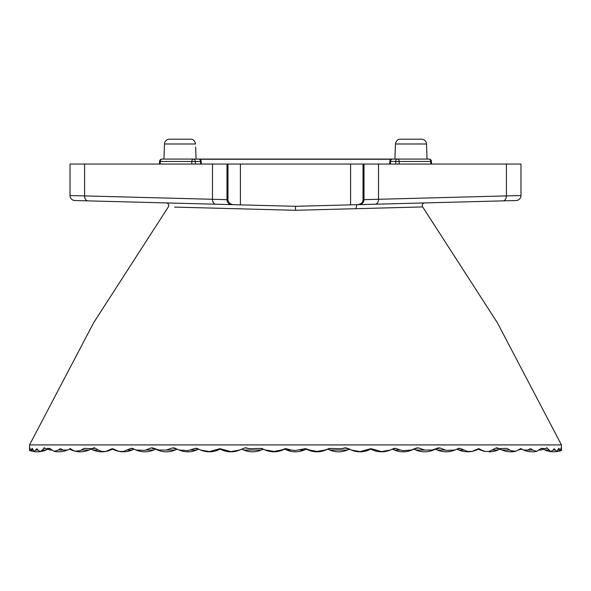 <?xml version="1.0" encoding="UTF-8"?>
<svg xmlns="http://www.w3.org/2000/svg" width="591" height="591" viewBox="0 0 591 591"><rect width="100%" height="100%" fill="white"/><g stroke="black" fill="none" stroke-linecap="round" stroke-linejoin="round"><path stroke-width="0.89" d="M395.682 164.047L395.682 161.476A2.482 1.758 -90 0 1 397.433 159.075A2.482 1.758 90 0 1 399.191 161.476L389.809 161.439A2.482 2.482 0 0 1 392.291 159.075L166.765 159.075M164.468 143.99A4.972 4.972 0 0 1 169.44 139.195L190.583 139.195C193.213 139.18 194.867 140.784 195.555 143.99L164.468 143.99L163.943 159.075L162.052 159.075A2.482 1.758 90 0 0 160.294 161.476L160.168 164.047M195.658 147.011L196.079 159.075M390.407 164.047L390.533 161.476A2.482 1.758 -90 0 1 392.291 159.075L428.948 159.075L427.057 159.075L426.532 143.99L395.445 143.99L394.921 159.075M432.036 164.047A4.972 4.972 0 0 1 431.556 164.025L431.43 161.439L399.191 161.476L399.191 164.047M227.971 199.692L227.971 164.047L227.003 164.047L227.003 199.669L227.971 199.692C228.023 202.307 229.751 203.969 233.157 204.671L74.865 200.526A4.972 4.972 0 0 1 70.026 195.555L70.026 164.047L84.587 164.047L84.587 195.902L227.003 199.669A4.972 4.964 -88.5 0 0 231.842 204.634M227.971 164.047L240.389 164.047L240.389 204.863L295.5 206.303L166.426 202.92L295.5 206.303L295.5 210.293L174.559 207.094M503.03 200.866A4.972 3.516 -91.5 0 0 506.413 195.902L520.974 195.555A4.972 4.972 0 0 1 516.135 200.526L350.611 204.863L350.611 164.047L240.389 164.047M350.611 164.047L363.029 164.047L363.029 199.692L506.413 195.902L506.413 164.047L378.521 164.047L378.521 199.248A4.972 3.516 -91.5 0 1 375.137 204.22M359.158 204.634A4.972 4.964 -91.5 0 0 363.997 199.669L363.997 164.047L363.029 164.047M363.997 164.047L378.521 164.047M506.413 164.047L520.974 164.047L520.974 195.555M215.863 204.22A4.972 3.516 -88.5 0 1 212.479 199.248L212.479 164.047L84.587 164.047M212.479 164.047L227.003 164.047M191.809 164.047L191.809 161.476A2.482 1.758 90 0 1 193.567 159.075A2.482 1.758 90 0 1 195.318 161.476L159.57 161.439A2.482 2.482 0 0 1 162.052 159.075L198.709 159.075A2.482 2.482 0 0 1 201.191 161.439L201.324 164.047M240.389 204.863L233.157 204.671M424.427 202.927L295.5 206.303M421.826 202.994L356.905 204.693L355.922 208.697L422.668 206.924L295.5 210.293M166.426 202.92C168.62 203.518 169.255 204.848 168.332 206.924L93.629 322.76L29.557 444.912L561.45 444.912L497.371 322.76L422.668 206.924C421.745 204.848 422.38 203.518 424.574 202.92M29.55 444.912L29.55 450.453A22.266 22.266 0 0 0 30.695 450.837M29.801 447.889L29.55 450.453M32.054 448.362L30.717 450.844L29.882 447.904M36.679 448.857L34.241 451.605L32.306 448.414M44.081 448.141L45.596 448.672L43.889 448.052L42.367 450.039L40.225 451.59L37.839 450.039L37.144 448.865M43.889 448.052L44.251 447.742L45.603 448.68L49.836 448.362M49.755 448.37L48.831 448.791M59.861 448.842L60.88 448.776L59.861 448.842L58.435 450.039L54.217 451.339L49.651 448.392M70.418 448.628L67.418 450.039L63.001 450.039L60.88 448.776M83.538 448.65L84.934 448.443L83.538 448.65L80.25 450.66L75.301 451.243L69.487 449.16L67.374 450.054A22.266 22.266 0 0 0 67.426 450.039L70.61 448.68M72.575 450.039L70.137 448.621M84.247 448.377L91.745 448.68L94.361 447.742L98.298 450.039L93.075 450.039L91.014 449.16L93.075 450.039L91.014 449.16L88.946 450.039L81.388 450.039M112.423 448.665L113.117 448.857L111.669 448.865L105.819 451.435L101.77 451.406L98.298 450.039M131.734 448.687L133.374 448.865L130.84 448.414L123.297 451.472L118.887 451.361L113.117 448.857M133.359 448.865L130.84 448.414L132.111 448.303M154.886 448.865L151.215 447.904L144.825 450.364L136.307 450.039L132.258 448.362M151.215 447.904L152.596 447.889L158.898 450.039L157.649 450.039L153.025 448.074M176.413 448.865L172.705 447.889L166.182 450.039L158.898 450.039M172.705 447.889L174.168 447.904L179.176 450.039L174.552 448.074M196.234 448.665L197.992 448.865L195.296 448.362L187.872 450.652L179.849 450.039M195.296 448.362L196.766 448.333M262.515 448.865L260.092 448.443L249.358 448.68L245.391 447.742L239.569 450.039L230.926 451.605L219.889 448.672L209.399 451.59L200.704 450.039L196.966 448.414M216.276 450.039L218.101 450.039A22.266 22.266 0 0 1 200.888 450.113L198.635 449.16L196.574 450.039L190.597 450.039M245.464 447.756L242.376 448.865M260.092 448.443L261.606 448.429M261.872 448.488L265.278 450.039L261.429 448.406M285.726 448.613L281.36 450.039L273.973 451.428L265.935 450.039M284.47 448.842L286.642 448.776L291.082 450.039L286.798 450.039L284.736 449.16L281.36 450.039M329.394 448.429L325.065 450.039L317.027 451.428L309.64 450.039L305.407 448.613L295.5 450.519L291.082 450.039M345.536 447.756L341.642 448.68L329.128 448.488M345.24 448.052L348.624 448.865L345.166 448.015L346.695 448.052L351.431 450.039L349.311 449.16L347.249 450.039L329.852 450.039L327.791 449.16L325.065 450.039M394.234 448.333L390.296 450.039L381.601 451.59L370.941 448.665L360.074 451.605L351.431 450.039M394.426 450.039L392.365 449.16L394.426 450.039L392.365 449.16L394.426 450.039L392.365 449.16L394.426 450.039L392.365 449.16L390.296 450.039L392.365 449.16L390.296 450.039L392.365 449.16L390.296 450.039L392.365 449.16L390.296 450.039L392.365 449.16L394.426 450.039L392.365 449.16L390.296 450.039L392.365 449.16L390.296 450.039L392.365 449.16L390.296 450.039L392.365 449.16L394.426 450.039A22.266 22.266 0 0 0 411.824 450.039L416.832 447.904L411.151 450.039L403.128 450.652L400.403 450.039L394.426 450.039L392.343 449.153L390.112 450.113A22.266 22.266 0 0 1 372.899 450.039L370.084 448.842M394.034 448.414L395.704 448.362L393.008 448.865L394.81 448.65M400.403 450.039L395.704 448.362M416.832 447.904L418.295 447.889L414.587 448.865M424.818 450.039L415.953 450.039A22.266 22.266 0 0 0 433.351 450.039L438.404 447.889L432.102 450.039L424.818 450.039L418.295 447.889M438.404 447.889L439.785 447.904L436.114 448.865M458.889 448.303L454.693 450.039L446.175 450.364L439.785 447.904M458.742 448.362L460.16 448.414L457.633 448.865M478.577 448.665L472.113 451.361L467.703 451.472L460.16 448.414M477.883 448.857L479.331 448.865L481.392 450.039L477.831 448.887M506.753 448.377L499.255 448.68L496.639 447.742L489.23 451.406L485.181 451.435L481.392 450.039M520.863 448.621L515.699 451.243L510.75 450.66L507.462 448.65M530.12 448.776L531.139 448.842L530.12 448.776L527.999 450.039L523.582 450.039L521.262 448.776M523.574 450.039A22.266 22.266 0 0 0 523.626 450.054L520.39 448.68M541.349 448.392L536.783 451.339L532.565 450.039L531.139 448.842M553.856 448.865L554.321 448.857L553.161 450.039L550.775 451.59L546.749 447.742L545.397 448.68L541.245 448.37M558.694 448.414L556.759 451.605L554.321 448.857M561.118 447.904L560.283 450.844L558.946 448.362M561.45 444.912L561.45 450.453L561.199 447.889M309.64 450.039L308.325 450.039A22.266 22.266 0 0 0 325.722 450.039L329.571 448.406M308.325 450.039L305.022 448.635M411.824 450.039L413.892 449.16L411.824 450.039L413.892 449.16L415.953 450.039L413.892 449.16L415.953 450.039L413.892 449.16L411.151 450.039M445.082 450.039L437.48 450.039L435.412 449.16L432.102 450.039M437.48 450.039L435.412 449.16L437.48 450.039L435.412 449.16L437.48 450.039L435.412 449.16L433.351 450.039L435.412 449.16L437.48 450.039A22.266 22.266 0 0 0 454.878 450.039L454.693 450.039M463.292 450.039L459 450.039L456.939 449.16L454.878 450.039L457.042 449.116M509.612 450.039L502.055 450.039L499.986 449.16L497.925 450.039L492.702 450.039M532.565 450.039L527.999 450.039M542.169 448.791L541.164 448.362M548.633 450.039L545.101 450.039L543.04 449.16L545.101 450.039L543.04 449.16L545.101 450.039L543.04 449.16L545.101 450.039L543.04 449.16L540.979 450.039L543.04 449.16L540.979 450.039L543.04 449.16L540.979 450.039L543.04 449.16L540.979 450.039L539.177 450.039M545.404 448.672L547.111 448.052M554.971 450.039L553.161 450.039M374.724 450.039L372.899 450.039L370.838 449.16L372.899 450.039L370.838 449.16L372.899 450.039L370.838 449.16L372.899 450.039L370.838 449.16L372.899 450.039L370.838 449.16L367.27 450.039M265.278 450.039L263.209 449.16L265.278 450.039L263.209 449.16L265.278 450.039L263.209 449.16L265.278 450.039L263.209 449.16L261.148 450.039L243.751 450.039A22.266 22.266 0 0 0 261.148 450.039L263.209 449.16L265.278 450.039A22.266 22.266 0 0 0 282.675 450.039L285.985 448.628M223.73 450.039L220.162 449.16L218.101 450.039L220.916 448.842M136.307 450.039L136.122 450.039A22.266 22.266 0 0 0 153.52 450.039L155.588 449.16L157.649 450.039A22.266 22.266 0 0 0 175.047 450.039L166.182 450.039M175.047 450.039L177.108 449.16L175.047 450.039M155.588 449.16L153.52 450.039L155.588 449.16L153.52 450.039L155.588 449.16L153.52 450.039L155.588 449.16L153.52 450.039L155.588 449.16L153.52 450.039L155.588 449.16L153.52 450.039L155.588 449.16L153.52 450.039L155.588 449.16L153.52 450.039L155.588 449.16L153.52 450.039L145.918 450.039M118.887 451.361A22.266 22.266 0 0 0 132 450.039L134.061 449.16L136.122 450.039L133.958 449.116M30.274 450.039L29.587 450.039M32.911 450.039L31.404 450.039M560.726 450.039L561.45 450.453A22.266 22.266 0 0 1 560.305 450.837M436.343 448.865L438.921 448.303M37.839 450.039L36.029 450.039M34.241 451.605A22.266 22.266 0 0 0 37.196 451.805A22.266 22.266 0 0 1 30.717 450.844A22.266 22.266 0 0 0 45.899 450.039L42.367 450.039M63.001 450.039L58.435 450.039M105.819 451.435A22.266 22.266 0 0 0 110.473 450.039L109.608 450.039M134.061 449.16L132 450.039L134.061 449.16L136.122 450.039L134.061 449.16L136.122 450.039L134.061 449.16L136.122 450.039L134.061 449.16L132 450.039L134.061 449.16L136.122 450.039L134.061 449.16L132 450.039L134.061 449.16L136.122 450.039L134.061 449.16L132 450.039L134.061 449.16L136.122 450.039L134.061 449.16L132 450.039L134.061 449.16L132 450.039L134.061 449.16L136.122 450.039L134.061 449.16L132 450.039L134.061 449.16L132 450.039L127.708 450.039M152.175 448.333L154.657 448.865M173.451 448.237L176.177 448.865M559.596 450.039L558.089 450.039M306.53 448.842L305.281 448.613M284.736 449.16L286.798 450.039L284.736 449.16L286.798 450.039L284.736 449.16L286.798 450.039L284.736 449.16L282.675 450.039L284.736 449.16L282.675 450.039L284.736 449.16L282.675 450.039L284.736 449.16L286.798 450.039L284.736 449.16L286.798 450.039L284.736 449.16L282.675 450.039L284.736 449.16L286.798 450.039A22.266 22.266 0 0 0 304.202 450.039L306.264 449.16L304.202 450.039L306.264 449.16L304.202 450.039L306.264 449.16L304.202 450.039L306.264 449.16L304.202 450.039L306.264 449.16L304.202 450.039L306.264 449.16L304.202 450.039L306.264 449.16L304.202 450.039L299.918 450.039M454.878 450.039L456.939 449.16L459 450.039L456.939 449.16L454.878 450.039L456.939 449.16L459 450.039L456.939 449.16L454.878 450.039L456.939 449.16L459 450.039L456.939 449.16L454.878 450.039L456.939 449.16L459 450.039L456.939 449.16L454.878 450.039L456.939 449.16L459 450.039L456.939 449.16L459 450.039L456.939 449.16L454.878 450.039M496.639 447.742L496.078 448.015L496.639 447.742L496.078 448.015L497.629 448.68A2.482 2.142 -77.6 0 1 498.701 448.51M521.513 449.16L518.425 450.039M198.635 449.16L200.704 450.039L198.635 449.16L200.704 450.039L198.635 449.16L200.704 450.039L198.635 449.16L200.704 450.039L198.635 449.16L200.704 450.039L198.635 449.16L200.704 450.039L198.635 449.16L200.704 450.039L198.635 449.16L200.704 450.039L198.635 449.16L196.574 450.039A22.266 22.266 0 0 1 179.176 450.039L177.108 449.16M438.795 448.347L439.49 448.052L438.795 448.347M540.979 450.039L543.225 449.079M51.823 450.039L50.021 450.039L47.96 449.16L45.899 450.039A22.266 22.266 0 0 1 40.225 451.598M218.101 450.039L220.162 449.16L218.101 450.039L220.162 449.16L218.101 450.039L220.162 449.16L218.101 450.039L220.162 449.16L218.101 450.039L220.162 449.16L218.101 450.039L220.162 449.16L218.101 450.039L220.162 449.16L218.101 450.039L220.162 449.16L222.223 450.039A22.266 22.266 0 0 0 239.621 450.039L241.689 449.16L239.621 450.039L241.689 449.16L239.621 450.039L241.689 449.16L239.621 450.039L241.689 449.16L243.751 450.039M50.021 450.039L47.805 449.094M75.301 451.251A22.266 22.266 0 0 0 80.25 451.805A22.266 22.266 0 0 1 71.548 450.039L69.487 449.16M113.169 448.887L110.473 450.039L112.534 449.16L114.602 450.039A22.266 22.266 0 0 0 123.297 451.805M105.804 451.435A22.266 22.266 0 0 1 93.075 450.039L90.534 448.961M94.922 448.015L94.361 447.742L94.922 448.015L93.371 448.68A2.482 2.142 -102.4 0 0 92.299 448.51M115.245 450.039L114.602 450.039M197.941 448.865L196.205 448.658M249.358 448.68L245.834 448.015M325.722 450.039L327.791 449.16M328.485 448.865L330.908 448.443M349.311 448.805L347.538 448.791M345.166 448.015L341.642 448.68M372.899 450.039L370.838 449.16M415.953 450.039L413.892 449.16L415.953 450.039M472.172 451.354A22.266 22.266 0 0 0 476.398 450.039L475.755 450.039M476.398 450.039L478.466 449.16L480.527 450.039A22.266 22.266 0 0 0 485.181 451.435M472.113 451.361A22.266 22.266 0 0 1 459 450.039L456.939 449.16M489.23 451.805A22.266 22.266 0 0 0 497.925 450.039L500.466 448.961M70.026 195.555L84.587 195.902A4.972 3.516 -88.5 0 0 87.97 200.866M357.843 204.671C361.249 203.969 362.977 202.307 363.029 199.692M395.445 143.99C396.133 140.784 397.787 139.18 400.417 139.195L421.56 139.195C424.53 139.491 426.185 141.094 426.532 143.99M431.43 161.439A2.482 2.482 0 0 0 428.948 159.075A2.482 1.758 90 0 1 430.706 161.476L430.832 164.047M198.709 159.075A2.482 1.758 90 0 1 200.467 161.476L195.318 161.476L195.318 164.047M199.625 159.252L391.375 159.252M200.593 164.047L200.467 161.476L201.191 161.439M502.055 450.039A22.266 22.266 0 0 0 515.699 451.251M523.633 450.061A22.266 22.266 0 0 0 536.783 451.347M550.775 451.598A22.266 22.266 0 0 1 545.101 450.039A22.266 22.266 0 0 0 560.283 450.844M54.217 451.347A22.266 22.266 0 0 0 67.367 450.061M37.196 451.805A22.266 22.266 0 0 0 45.899 450.039A22.266 22.266 0 0 1 37.196 451.805M80.25 451.805A22.266 22.266 0 0 0 88.946 450.039M553.804 451.805A22.266 22.266 0 0 0 556.759 451.605M390.296 450.039L392.365 449.16M329.852 450.039A22.266 22.266 0 0 0 347.249 450.039M351.379 450.039A22.266 22.266 0 0 0 368.777 450.039M159.57 161.439L159.444 164.047L158.964 164.047M389.809 161.439L389.676 164.047"/></g></svg>
